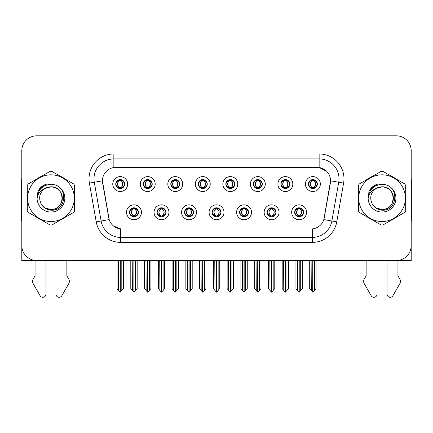 <?xml version="1.0" encoding="UTF-8"?>
<svg xmlns="http://www.w3.org/2000/svg" width="433" height="433" viewBox="0 0 433 433"><rect width="100%" height="100%" fill="white"/><g stroke="black" fill="none" stroke-linecap="round" stroke-linejoin="round"><path stroke-width="0.65" d="M115.746 184.063A4.471 4.471 0 0 0 120.217 188.534A4.471 4.471 0 0 0 124.688 184.063A4.471 4.471 0 0 0 120.217 179.592A4.471 4.471 0 0 0 115.746 184.063L115.79 184.063C116.715 186.558 117.873 187.765 119.27 187.673L118.967 188.355M112.764 184.063A7.453 7.453 0 0 0 120.217 191.516A7.453 7.453 0 0 0 127.67 184.063A7.453 7.453 0 0 0 120.217 176.61A7.453 7.453 0 0 0 112.764 184.063M184.555 212.284A4.471 4.471 0 0 0 189.026 216.754A4.471 4.471 0 0 0 193.497 212.284A4.471 4.471 0 0 0 189.026 207.808A4.471 4.471 0 0 0 184.555 212.284L184.599 212.284C185.443 214.687 186.607 215.894 188.079 215.894L188.609 215.894C185.654 213.485 185.654 211.077 188.609 208.668L188.079 208.668C186.634 208.641 185.47 209.843 184.599 212.284M181.573 212.284A7.453 7.453 0 0 0 189.026 219.731A7.453 7.453 0 0 0 196.479 212.284A7.453 7.453 0 0 0 189.026 204.831A7.453 7.453 0 0 0 181.573 212.284M157.033 212.284A4.471 4.471 0 0 0 161.504 216.754A4.471 4.471 0 0 0 165.974 212.284A4.471 4.471 0 0 0 161.504 207.808A4.471 4.471 0 0 0 157.033 212.284L157.071 212.284C157.921 214.687 159.084 215.894 160.556 215.894L161.087 215.894C158.132 213.485 158.132 211.077 161.087 208.668L160.556 208.668C159.106 208.641 157.948 209.843 157.071 212.284M154.051 212.284A7.453 7.453 0 0 0 161.504 219.731A7.453 7.453 0 0 0 168.957 212.284A7.453 7.453 0 0 0 161.504 204.831A7.453 7.453 0 0 0 154.051 212.284M267.123 212.284A4.471 4.471 0 0 0 271.599 216.754A4.471 4.471 0 0 0 276.07 212.284A4.471 4.471 0 0 0 271.599 207.808A4.471 4.471 0 0 0 267.123 212.284L267.166 212.284C268.016 214.687 269.174 215.894 270.652 215.894L271.182 215.894C268.222 213.485 268.222 211.077 271.182 208.668L270.652 208.668C269.202 208.641 268.038 209.843 267.166 212.284M264.146 212.284A7.453 7.453 0 0 0 271.599 219.731A7.453 7.453 0 0 0 279.047 212.284A7.453 7.453 0 0 0 271.599 204.831A7.453 7.453 0 0 0 264.146 212.284M225.842 184.063A4.471 4.471 0 0 0 230.313 188.534A4.471 4.471 0 0 0 234.783 184.063A4.471 4.471 0 0 0 230.313 179.592A4.471 4.471 0 0 0 225.842 184.063L225.88 184.063C226.805 186.558 227.969 187.765 229.366 187.673L229.062 188.355M222.86 184.063A7.453 7.453 0 0 0 230.313 191.516A7.453 7.453 0 0 0 237.766 184.063A7.453 7.453 0 0 0 230.313 176.61A7.453 7.453 0 0 0 222.86 184.063M280.887 184.063A4.471 4.471 0 0 0 285.358 188.534A4.471 4.471 0 0 0 289.829 184.063A4.471 4.471 0 0 0 285.358 179.592A4.471 4.471 0 0 0 280.887 184.063L280.93 184.063C281.856 186.558 283.014 187.765 284.411 187.673L284.108 188.355M277.905 184.063A7.453 7.453 0 0 0 285.358 191.516A7.453 7.453 0 0 0 292.811 184.063A7.453 7.453 0 0 0 285.358 176.61A7.453 7.453 0 0 0 277.905 184.063M129.51 212.284A4.471 4.471 0 0 0 133.981 216.754A4.471 4.471 0 0 0 138.452 212.284A4.471 4.471 0 0 0 133.981 207.808A4.471 4.471 0 0 0 129.51 212.284L129.548 212.284C130.398 214.687 131.556 215.894 133.034 215.894L133.564 215.894C130.604 213.485 130.604 211.077 133.564 208.668L133.034 208.668C131.583 208.641 130.425 209.843 129.548 212.284M126.528 212.284A7.453 7.453 0 0 0 133.981 219.731A7.453 7.453 0 0 0 141.434 212.284A7.453 7.453 0 0 0 133.981 204.831A7.453 7.453 0 0 0 126.528 212.284M198.314 184.063A4.471 4.471 0 0 0 202.79 188.534A4.471 4.471 0 0 0 207.261 184.063A4.471 4.471 0 0 0 202.79 179.592A4.471 4.471 0 0 0 198.314 184.063L198.357 184.063C199.283 186.558 200.447 187.765 201.843 187.673L201.54 188.355M195.337 184.063A7.453 7.453 0 0 0 202.79 191.516A7.453 7.453 0 0 0 210.238 184.063A7.453 7.453 0 0 0 202.79 176.61A7.453 7.453 0 0 0 195.337 184.063M143.269 184.063A4.471 4.471 0 0 0 147.74 188.534A4.471 4.471 0 0 0 152.21 184.063A4.471 4.471 0 0 0 147.74 179.592A4.471 4.471 0 0 0 143.269 184.063L143.312 184.063C144.238 186.558 145.396 187.765 146.792 187.673L146.489 188.355M140.287 184.063A7.453 7.453 0 0 0 147.74 191.516A7.453 7.453 0 0 0 155.193 184.063A7.453 7.453 0 0 0 147.74 176.61A7.453 7.453 0 0 0 140.287 184.063M170.791 184.063A4.471 4.471 0 0 0 175.262 188.534A4.471 4.471 0 0 0 179.738 184.063A4.471 4.471 0 0 0 175.262 179.592A4.471 4.471 0 0 0 170.791 184.063L170.835 184.063C171.76 186.558 172.924 187.765 174.32 187.673L174.012 188.355M167.815 184.063A7.453 7.453 0 0 0 175.262 191.516A7.453 7.453 0 0 0 182.715 184.063A7.453 7.453 0 0 0 175.262 176.61A7.453 7.453 0 0 0 167.815 184.063M239.601 212.284A4.471 4.471 0 0 0 244.071 216.754A4.471 4.471 0 0 0 248.542 212.284A4.471 4.471 0 0 0 244.071 207.808A4.471 4.471 0 0 0 239.601 212.284L239.644 212.284C240.488 214.687 241.652 215.894 243.13 215.894L243.66 215.894C240.699 213.485 240.699 211.077 243.66 208.668L243.13 208.668C241.679 208.641 240.515 209.843 239.644 212.284M236.618 212.284A7.453 7.453 0 0 0 244.071 219.731A7.453 7.453 0 0 0 251.524 212.284A7.453 7.453 0 0 0 244.071 204.831A7.453 7.453 0 0 0 236.618 212.284M212.078 212.284A4.471 4.471 0 0 0 216.549 216.754A4.471 4.471 0 0 0 221.019 212.284A4.471 4.471 0 0 0 216.549 207.808A4.471 4.471 0 0 0 212.078 212.284L212.121 212.284C212.966 214.687 214.129 215.894 215.607 215.894L216.132 215.894C213.177 213.485 213.177 211.077 216.132 208.668L215.607 208.668C214.156 208.641 212.993 209.843 212.121 212.284M209.096 212.284A7.453 7.453 0 0 0 216.549 219.731A7.453 7.453 0 0 0 224.002 212.284A7.453 7.453 0 0 0 216.549 204.831A7.453 7.453 0 0 0 209.096 212.284M308.41 184.063A4.471 4.471 0 0 0 312.88 188.534A4.471 4.471 0 0 0 317.351 184.063A4.471 4.471 0 0 0 312.88 179.592A4.471 4.471 0 0 0 308.41 184.063L308.453 184.063C309.379 186.558 310.537 187.765 311.933 187.673L311.63 188.355M305.427 184.063A7.453 7.453 0 0 0 312.88 191.516A7.453 7.453 0 0 0 320.333 184.063A7.453 7.453 0 0 0 312.88 176.61A7.453 7.453 0 0 0 305.427 184.063M253.365 184.063A4.471 4.471 0 0 0 257.835 188.534A4.471 4.471 0 0 0 262.306 184.063A4.471 4.471 0 0 0 257.835 179.592A4.471 4.471 0 0 0 253.365 184.063L253.408 184.063C254.333 186.558 255.492 187.765 256.888 187.673L256.585 188.355M250.382 184.063A7.453 7.453 0 0 0 257.835 191.516A7.453 7.453 0 0 0 265.288 184.063A7.453 7.453 0 0 0 257.835 176.61A7.453 7.453 0 0 0 250.382 184.063M294.651 212.284A4.471 4.471 0 0 0 299.122 216.754A4.471 4.471 0 0 0 303.593 212.284A4.471 4.471 0 0 0 299.122 207.808A4.471 4.471 0 0 0 294.651 212.284L294.689 212.284C295.539 214.687 296.697 215.894 298.175 215.894L298.705 215.894C295.744 213.485 295.744 211.077 298.705 208.668L298.175 208.668C296.724 208.641 295.566 209.843 294.689 212.284M291.669 212.284A7.453 7.453 0 0 0 299.122 219.731A7.453 7.453 0 0 0 306.575 212.284A7.453 7.453 0 0 0 299.122 204.831A7.453 7.453 0 0 0 291.669 212.284M102.432 180.783A13.412 13.412 0 0 0 102.637 183.11L108.77 217.891A13.412 13.412 0 0 0 121.976 228.976L311.024 228.976A13.412 13.412 0 0 0 324.23 217.891L330.363 183.11A13.412 13.412 0 0 0 317.156 167.371L115.844 167.371A13.412 13.412 0 0 0 102.432 180.783L102.578 178.797M397.938 260.433L411.198 260.52L411.198 150.727A14.906 14.906 0 0 0 396.298 135.821L36.702 135.821A14.906 14.906 0 0 0 21.802 150.727L21.802 260.52L35.062 260.52L35.062 275.902L33.298 278.814A4.969 4.969 0 0 0 32.94 283.242L40.074 295.701A3.172 3.172 0 0 0 45.995 294.115L45.995 260.52L55.933 260.52L55.933 294.115A3.172 3.172 0 0 0 61.849 295.701L68.988 283.242A4.969 4.969 0 0 0 68.625 278.814L66.861 275.902L66.861 260.52M366.139 260.52L366.139 275.902L364.375 278.814A4.969 4.969 0 0 0 364.012 283.242L371.151 295.701A3.172 3.172 0 0 0 377.067 294.115L377.067 260.52L387.005 260.52L387.005 294.115A3.172 3.172 0 0 0 392.926 295.701L400.06 283.242A4.969 4.969 0 0 0 399.702 278.814L397.938 275.902L397.938 260.52M27.301 195.196A23.847 23.847 0 0 0 27.301 201.145M36.556 217.177A23.847 23.847 0 0 0 41.709 220.148M60.214 220.148A23.847 23.847 0 0 0 65.367 217.177M74.622 201.145A23.847 23.847 0 0 0 74.622 195.196M358.378 195.196A23.847 23.847 0 0 0 358.378 201.145M367.633 217.177A23.847 23.847 0 0 0 372.786 220.148M391.291 220.148A23.847 23.847 0 0 0 396.444 217.177M405.699 201.145A23.847 23.847 0 0 0 405.699 195.196M113.857 153.953L319.143 153.953A24.838 24.838 0 0 1 343.607 183.11L336.771 221.864A24.838 24.838 0 0 1 312.307 242.388L120.693 242.388A24.838 24.838 0 0 1 96.229 221.864L89.393 183.11A24.838 24.838 0 0 1 113.857 153.953L113.857 158.922L319.143 158.922A19.875 19.875 0 0 1 338.714 182.25L331.878 220.998A19.875 19.875 0 0 1 312.307 237.419L120.693 237.419A19.875 19.875 0 0 1 101.122 220.998L94.286 182.25A19.875 19.875 0 0 1 113.857 158.922L113.857 167.517L317.156 167.371L319.143 167.517L326.639 171.295M311.024 228.976L121.976 228.976M120.693 242.388L120.693 228.911L113.533 225.983M343.607 183.11L330.568 180.81L323.819 219.58L336.771 221.864M96.229 221.864L109.181 219.58L102.432 180.81L94.286 182.25A19.875 19.875 0 0 1 93.988 178.797M324.23 217.891L324.149 218.313M108.851 218.313L108.77 217.891M65.367 179.17A23.847 23.847 0 0 0 60.214 176.193M41.709 176.193A23.847 23.847 0 0 0 36.556 179.17M396.444 179.17A23.847 23.847 0 0 0 391.291 176.193M372.786 176.193A23.847 23.847 0 0 0 367.633 179.17M396.298 135.821L36.702 135.821M21.802 150.727L21.802 245.619A14.906 14.906 0 0 0 36.702 260.52L396.298 260.52A14.906 14.906 0 0 0 411.198 245.619L411.198 150.727M299.89 216.684L299.533 215.894L300.064 215.894C301.514 215.926 302.678 214.719 303.549 212.273C302.699 209.87 301.536 208.668 300.064 208.668L300.367 207.986M299.89 207.878L299.533 208.668L300.064 208.668M298.851 215.894L298.478 216.706L298.857 215.894C295.712 213.485 295.712 211.077 298.857 208.668L298.478 207.856L298.857 208.668C295.815 211.077 295.815 213.485 298.851 215.894M298.705 208.668L298.353 207.878M299.533 208.668C302.494 211.077 302.494 213.485 299.533 215.894L299.387 215.894C302.423 213.485 302.423 211.077 299.387 208.668L299.76 207.856M299.533 215.894L299.76 216.706M297.347 260.52L297.531 290.467L298.916 292.118L299.322 292.118L302.299 288.573L302.299 260.769L300.708 260.769L300.708 290.467M299.219 260.52L299.219 292.118M299.019 292.118L299.019 260.52M295.939 260.52L295.939 288.573L297.531 290.467M297.531 260.769L295.939 260.769M311.111 260.52L311.295 290.467L312.68 292.118L312.783 260.52M312.983 260.52L312.983 292.118L316.063 288.573L316.063 260.769L314.472 260.769L314.656 260.52M309.703 260.52L309.703 288.573L311.295 290.467M311.295 260.769L309.703 260.769M314.472 290.467L314.472 260.769M312.112 188.469L312.464 187.673L311.933 187.673M312.112 179.657L312.464 180.453L311.933 180.453C310.493 180.426 309.335 181.627 308.453 184.063M317.351 184.063L317.313 184.063C316.453 181.66 315.289 180.453 313.828 180.453L313.297 180.453C314.721 181.21 315.468 182.412 315.554 184.063C315.468 185.708 314.721 186.915 313.297 187.673L313.828 187.673L314.131 188.355M317.313 184.063C316.415 186.515 315.256 187.722 313.828 187.673M312.464 187.673L312.61 187.673C311.154 186.915 310.385 185.708 310.299 184.063C310.385 182.412 311.154 181.21 312.61 180.453L312.242 179.635L312.615 180.453C309.839 180.545 309.752 187.213 312.615 187.673L312.242 188.49L312.464 187.673C311.046 186.915 310.293 185.708 310.212 184.063C310.293 182.412 311.046 181.21 312.464 180.453M313.151 180.453L313.151 180.453C315.922 180.545 316.014 187.213 313.146 187.673L313.519 188.49L313.151 187.673C314.607 186.915 315.381 185.708 315.468 184.063C315.381 182.412 314.607 181.21 313.151 180.453L313.524 179.635L313.146 180.453M272.368 216.684L272.011 215.894L272.541 215.894C273.992 215.926 275.155 214.719 276.027 212.273C275.177 209.87 274.013 208.668 272.541 208.668L272.844 207.986M272.368 207.878L272.011 208.668L272.541 208.668M271.329 215.894L270.955 216.706L271.334 215.894C268.189 213.485 268.189 211.077 271.334 208.668L270.955 207.856L271.334 208.668C268.292 211.077 268.292 213.485 271.329 215.894M271.182 208.668L270.825 207.878M272.011 208.668C274.971 211.077 274.971 213.485 272.011 215.894L271.864 215.894C274.901 213.485 274.901 211.077 271.864 208.668L272.238 207.856M272.011 215.894L272.238 216.706M269.824 260.52L270.008 290.467L271.394 292.118L271.8 292.118L274.776 288.573L274.776 260.769L273.185 260.769L273.185 290.467M271.697 260.52L271.697 292.118M271.496 292.118L271.496 260.52M268.417 260.52L268.417 288.573L270.008 290.467M270.008 260.769L268.417 260.769M244.84 216.684L244.488 215.894L245.018 215.894C246.469 215.926 247.627 214.719 248.504 212.273C247.649 209.87 246.491 208.668 245.018 208.668L245.322 207.986M244.84 207.878L244.488 208.668L245.018 208.668M243.806 215.894L243.433 216.706L243.806 215.894C240.667 213.485 240.667 211.077 243.806 208.668L243.433 207.856L243.806 208.668C240.77 211.077 240.77 213.485 243.806 215.894M243.66 208.668L243.303 207.878M244.488 208.668C247.449 211.077 247.449 213.485 244.488 215.894L244.342 215.894C247.378 213.485 247.378 211.077 244.342 208.668L244.715 207.856M244.488 215.894L244.715 216.706M242.301 260.52L242.485 290.467L243.871 292.118L244.277 292.118L247.254 288.573L247.254 260.769L245.663 260.769L245.663 290.467M244.174 260.52L244.174 292.118M243.974 292.118L243.974 260.52M240.894 260.52L240.894 288.573L242.485 290.467M242.485 260.769L240.894 260.769M217.317 216.684L216.965 215.894L217.496 215.894C218.946 215.926 220.105 214.719 220.982 212.273C220.126 209.87 218.968 208.668 217.496 208.668L217.799 207.986M217.317 207.878L216.965 208.668L217.496 208.668M216.284 215.894L215.91 216.706L216.284 215.894C213.139 213.485 213.139 211.077 216.284 208.668L215.91 207.856L216.284 208.668C213.247 211.077 213.247 213.485 216.284 215.894M216.132 208.668L215.78 207.878M216.965 208.668C219.926 211.077 219.926 213.485 216.965 215.894L216.819 215.894C219.856 213.485 219.856 211.077 216.819 208.668L217.193 207.856M216.965 215.894L217.193 216.706M214.773 260.52L214.957 290.467L216.348 292.118L216.754 292.118L219.731 288.573L219.731 260.769L218.14 260.769L218.14 290.467M216.652 260.52L216.652 292.118M216.451 292.118L216.451 260.52M213.372 260.52L213.372 288.573L214.957 290.467M214.957 260.769L213.372 260.769M283.583 260.52L283.767 290.467L285.152 292.118L285.26 260.52M285.455 260.52L285.455 292.118L288.54 288.573L288.54 260.769L286.949 260.769L287.133 260.52M282.181 260.52L282.181 288.573L283.767 290.467M283.767 260.769L282.181 260.769M286.949 290.467L286.949 260.769M284.589 188.469L284.941 187.673L284.411 187.673M284.589 179.657L284.941 180.453L284.411 180.453C282.971 180.426 281.813 181.627 280.93 184.063M289.829 184.063L289.791 184.063C288.925 181.66 287.766 180.453 286.305 180.453L285.775 180.453C287.193 181.21 287.945 182.412 288.032 184.063C287.945 185.708 287.193 186.915 285.775 187.673L286.305 187.673L286.608 188.355M289.791 184.063C288.892 186.515 287.734 187.722 286.305 187.673M284.941 187.673L285.087 187.673C283.631 186.915 282.863 185.708 282.776 184.063C282.863 182.412 283.631 181.21 285.087 180.453L284.714 179.635L285.093 180.453C282.316 180.545 282.229 187.213 285.093 187.673L284.719 188.49L284.941 187.673C283.523 186.915 282.771 185.708 282.684 184.063C282.771 182.412 283.523 181.21 284.941 180.453M285.628 180.453L285.628 180.453C288.4 180.545 288.486 187.213 285.623 187.673L285.996 188.49L285.628 187.673C287.084 186.915 287.858 185.708 287.94 184.063C287.858 182.412 287.084 181.21 285.628 180.453L286.002 179.635L285.623 180.453M256.06 260.52L256.244 290.467L257.63 292.118L257.738 260.52M257.933 260.52L257.933 292.118L261.012 288.573L261.012 260.769L259.427 260.769L259.611 260.52M254.653 260.52L254.653 288.573L256.244 290.467M256.244 260.769L254.653 260.769M259.427 290.467L259.427 260.769M257.067 188.469L257.418 187.673L256.888 187.673M257.067 179.657L257.418 180.453L256.888 180.453C255.448 180.426 254.29 181.627 253.408 184.063M262.306 184.063L262.263 184.063C261.402 181.66 260.244 180.453 258.782 180.453L258.252 180.453C259.67 181.21 260.422 182.412 260.509 184.063C260.422 185.708 259.67 186.915 258.252 187.673L258.782 187.673L259.086 188.355M262.263 184.063C261.37 186.515 260.206 187.722 258.782 187.673M257.418 187.673L257.565 187.673C256.109 186.915 255.335 185.708 255.254 184.063C255.335 182.412 256.109 181.21 257.565 180.453L257.191 179.635L257.57 180.453C254.793 180.545 254.707 187.213 257.57 187.673L257.197 188.49L257.418 187.673C256 186.915 255.248 185.708 255.161 184.063C255.248 182.412 256 181.21 257.418 180.453M258.106 180.453L258.106 180.453C260.877 180.545 260.964 187.213 258.1 187.673L258.474 188.49L258.106 187.673C259.562 186.915 260.33 185.708 260.417 184.063C260.33 182.412 259.562 181.21 258.106 180.453L258.479 179.635L258.1 180.453M228.537 260.52L228.721 290.467L230.107 292.118L230.21 260.52M230.41 260.52L230.41 292.118L233.49 288.573L233.49 260.769L231.899 260.769L232.083 260.52M227.13 260.52L227.13 288.573L228.721 290.467M228.721 260.769L227.13 260.769M231.899 290.467L231.899 260.769M229.539 188.469L229.896 187.673L229.366 187.673M229.539 179.657L229.896 180.453L229.366 180.453C227.926 180.426 226.762 181.627 225.88 184.063M234.783 184.063L234.74 184.063C233.88 181.66 232.721 180.453 231.26 180.453L230.729 180.453C232.148 181.21 232.9 182.412 232.981 184.063C232.9 185.708 232.148 186.915 230.729 187.673L231.26 187.673L231.563 188.355M234.74 184.063C233.847 186.515 232.683 187.722 231.26 187.673M229.896 187.673L230.042 187.673C228.586 186.915 227.812 185.708 227.726 184.063C227.812 182.412 228.586 181.21 230.042 180.453L229.669 179.635L230.047 180.453C227.271 180.545 227.179 187.213 230.047 187.673L229.674 188.49L229.896 187.673C228.472 186.915 227.726 185.708 227.639 184.063C227.726 182.412 228.472 181.21 229.896 180.453M230.583 180.453L230.583 180.453C233.355 180.545 233.441 187.213 230.578 187.673L230.951 188.49L230.583 187.673C232.039 186.915 232.808 185.708 232.894 184.063C232.808 182.412 232.039 181.21 230.583 180.453L230.951 179.635L230.578 180.453M201.015 260.52L201.199 290.467L202.584 292.118L202.687 260.52M202.888 260.52L202.888 292.118L205.967 288.573L205.967 260.769L204.376 260.769L204.56 260.52M199.608 260.52L199.608 288.573L201.199 290.467M201.199 260.769L199.608 260.769M204.376 290.467L204.376 260.769M202.016 188.469L202.373 187.673L201.843 187.673M202.016 179.657L202.373 180.453L201.843 180.453C200.403 180.426 199.24 181.627 198.357 184.063M207.261 184.063L207.218 184.063C206.357 181.66 205.193 180.453 203.732 180.453L203.207 180.453C204.625 181.21 205.377 182.412 205.459 184.063C205.377 185.708 204.625 186.915 203.207 187.673L203.732 187.673L204.04 188.355M207.218 184.063C206.325 186.515 205.161 187.722 203.732 187.673M202.373 187.673L202.52 187.673C201.064 186.915 200.29 185.708 200.203 184.063C200.29 182.412 201.064 181.21 202.52 180.453C199.743 180.545 199.656 187.213 202.52 187.673L202.373 187.673C200.95 186.915 200.198 185.708 200.116 184.063C200.198 182.412 200.95 181.21 202.373 180.453L202.373 180.453M203.061 180.453L203.061 180.453C205.832 180.545 205.919 187.213 203.055 187.673L203.429 188.49L203.061 187.673C204.517 186.915 205.285 185.708 205.372 184.063C205.285 182.412 204.517 181.21 203.061 180.453L203.429 179.635L203.055 180.453M21.802 178.575A9.937 9.937 0 0 0 21.65 180.285L21.65 221.025A9.937 9.937 0 0 1 21.802 221.014M21.802 229.966L21.802 224.998M411.198 178.575A9.937 9.937 0 0 1 411.35 180.285L411.35 221.025A9.937 9.937 0 0 0 411.198 221.014M411.198 224.998L411.198 229.966M62.314 197.762A11.355 11.355 0 0 0 45.281 188.339C39.712 192.301 38.293 197.41 41.027 203.672L41.178 203.938A11.355 11.355 0 0 0 50.964 209.529C65.616 210.238 65.616 186.103 50.964 186.812L45.281 188.339L50.964 186.812C65.616 186.103 65.616 210.238 50.964 209.529A11.355 11.355 0 0 0 62.32 198.173C61.643 191.272 57.86 187.489 50.964 186.812C65.616 186.103 65.616 210.238 50.964 209.529C65.616 210.238 65.616 186.103 50.964 186.812C65.616 186.103 65.616 210.238 50.964 209.529C65.616 210.238 65.616 186.103 50.964 186.812C65.616 186.103 65.616 210.238 50.964 209.529L45.281 208.008L41.178 203.938L45.281 208.008L50.964 209.529L45.281 208.008L41.178 203.938L45.281 208.008L50.964 209.529L45.281 208.008L41.178 203.938L45.281 208.008L50.964 209.529L45.281 208.008L41.178 203.938C43.354 207.775 46.612 209.859 50.964 210.194C66.152 211.466 68.522 187.256 53.876 184.599L46.834 183.987C42.91 185.194 39.95 187.586 37.958 191.164L37.086 198.471A13.883 13.883 0 0 0 50.964 212.051A13.883 13.883 0 0 0 53.876 184.599M50.964 221.523A23.35 23.35 0 0 0 74.314 198.173A23.35 23.35 0 0 0 50.964 174.824A23.35 23.35 0 0 0 27.609 198.173A23.35 23.35 0 0 0 50.964 221.523M50.964 224.998A26.83 26.83 0 0 0 51.841 224.987L73.745 212.338A26.83 26.83 0 0 0 74.622 210.817L74.622 185.524A26.83 26.83 0 0 0 73.745 184.003L51.841 171.36A26.83 26.83 0 0 0 50.082 171.36L28.183 184.003A26.83 26.83 0 0 0 27.301 185.524L27.301 210.817A26.83 26.83 0 0 0 28.183 212.338L50.082 224.987A26.83 26.83 0 0 0 50.964 224.998M37.081 198.173C37.904 189.741 42.531 185.113 50.964 184.29M37.086 198.471C37.888 193.578 40.621 190.201 45.281 188.339M37.958 191.164L43.576 185.378L46.748 184.014L43.576 185.378L37.974 191.137L43.576 185.378L46.748 184.014L43.576 185.378L37.958 191.164L43.576 185.378L46.834 183.987L41.725 186.645M46.748 184.014L43.576 185.378L37.974 191.137L43.576 185.378L46.748 184.014L43.576 185.378L37.974 191.137M393.386 197.762A11.355 11.355 0 0 0 376.353 188.339C370.789 192.301 369.371 197.41 372.099 203.672L372.256 203.938A11.355 11.355 0 0 0 382.036 209.529C396.688 210.238 396.688 186.103 382.036 186.812L376.353 188.339L382.036 186.812C396.688 186.103 396.688 210.238 382.036 209.529A11.355 11.355 0 0 0 393.397 198.173C392.72 191.272 388.937 187.489 382.036 186.812C396.688 186.103 396.688 210.238 382.036 209.529C396.688 210.238 396.688 186.103 382.036 186.812C396.688 186.103 396.688 210.238 382.036 209.529C396.688 210.238 396.688 186.103 382.036 186.812C396.688 186.103 396.688 210.238 382.036 209.529L376.358 208.008L372.256 203.938L376.358 208.008L382.036 209.529L376.358 208.008L372.256 203.938L376.358 208.008L382.036 209.529L376.358 208.008L372.256 203.938L376.358 208.008L382.036 209.529L376.358 208.008L372.256 203.938C374.431 207.775 377.69 209.859 382.036 210.194C397.223 211.466 399.594 187.256 384.953 184.599L377.912 183.987C373.988 185.194 371.027 187.586 369.035 191.164L368.158 198.471A13.883 13.883 0 0 0 382.036 212.051A13.883 13.883 0 0 0 384.953 184.599M382.036 221.523A23.35 23.35 0 0 0 405.391 198.173A23.35 23.35 0 0 0 382.036 174.824A23.35 23.35 0 0 0 358.686 198.173A23.35 23.35 0 0 0 382.036 221.523M382.036 224.998A26.83 26.83 0 0 0 382.918 224.987L404.817 212.338A26.83 26.83 0 0 0 405.699 210.817L405.699 185.524A26.83 26.83 0 0 0 404.817 184.003L382.918 171.36A26.83 26.83 0 0 0 381.159 171.36L359.255 184.003A26.83 26.83 0 0 0 358.378 185.524L358.378 210.817A26.83 26.83 0 0 0 359.255 212.338L381.159 224.987A26.83 26.83 0 0 0 382.036 224.998M368.158 198.173C368.981 189.741 373.609 185.113 382.036 184.29M368.158 198.471C368.965 193.578 371.693 190.201 376.353 188.339M377.825 184.014L374.653 185.378L369.046 191.137L374.653 185.378L377.825 184.014L374.653 185.378L369.046 191.137L374.653 185.378L377.825 184.014L374.653 185.378L369.046 191.137L374.653 185.378L377.825 184.014L374.653 185.378L369.035 191.164L374.653 185.378L377.912 183.987L372.802 186.645M189.795 216.684L189.443 215.894L189.973 215.894C191.424 215.926 192.582 214.719 193.459 212.273C192.604 209.87 191.44 208.668 189.973 208.668L190.276 207.986M189.795 207.878L189.443 208.668L189.973 208.668M188.756 215.894L188.387 216.706L188.761 215.894C185.616 213.485 185.616 211.077 188.761 208.668L188.387 207.856L188.761 208.668C185.725 211.077 185.725 213.485 188.756 215.894M188.609 208.668L188.258 207.878M189.443 208.668L189.665 207.856L189.443 208.668C192.398 211.077 192.398 213.485 189.443 215.894L189.665 216.706L189.291 215.894C192.328 213.485 192.328 211.077 189.297 208.668C192.436 211.077 192.436 213.485 189.291 215.894L189.443 215.894M187.251 260.52L187.435 290.467L188.82 292.118L189.232 292.118L192.203 288.573L192.203 260.769L190.617 260.769L190.617 290.467M189.124 260.52L189.124 292.118M188.929 292.118L188.929 260.52M185.849 260.52L185.849 288.573L187.435 290.467M187.435 260.769L185.849 260.769M162.272 216.684L161.92 215.894L162.445 215.894C163.896 215.926 165.06 214.719 165.931 212.273C165.081 209.87 163.918 208.668 162.445 208.668L162.754 207.986M162.272 207.878L161.92 208.668L162.445 208.668M161.233 215.894L160.859 216.706L161.238 215.894C158.094 213.485 158.094 211.077 161.238 208.668L160.859 207.856L161.238 208.668C158.197 211.077 158.197 213.485 161.233 215.894M161.087 208.668L160.735 207.878M161.92 208.668L162.142 207.856L161.92 208.668C164.876 211.077 164.876 213.485 161.92 215.894L162.142 216.706L161.769 215.894C164.805 213.485 164.805 211.077 161.774 208.668C164.913 211.077 164.913 213.485 161.769 215.894L161.92 215.894M159.728 260.52L159.912 290.467L161.298 292.118L161.704 292.118L164.681 288.573L164.681 260.769L163.095 260.769L163.095 290.467M161.601 260.52L161.601 292.118M161.401 292.118L161.401 260.52M158.321 260.52L158.321 288.573L159.912 290.467M159.912 260.769L158.321 260.769M134.75 216.684L134.392 215.894L134.923 215.894C136.373 215.926 137.537 214.719 138.408 212.273C137.559 209.87 136.395 208.668 134.923 208.668L135.226 207.986M134.75 207.878L134.392 208.668L134.923 208.668M133.71 215.894L133.337 216.706L133.716 215.894C130.571 213.485 130.571 211.077 133.716 208.668L133.337 207.856L133.716 208.668C130.674 211.077 130.674 213.485 133.71 215.894M133.564 208.668L133.212 207.878M134.392 208.668L134.62 207.856L134.392 208.668C137.353 211.077 137.353 213.485 134.392 215.894L134.62 216.706L134.246 215.894C137.283 213.485 137.283 211.077 134.246 208.668C137.391 211.077 137.391 213.485 134.246 215.894L134.392 215.894M132.206 260.52L132.39 290.467L133.775 292.118L134.181 292.118L137.158 288.573L137.158 260.769L135.567 260.769L135.567 290.467M134.078 260.52L134.078 292.118M133.878 292.118L133.878 260.52M130.798 260.52L130.798 288.573L132.39 290.467M132.39 260.769L130.798 260.769M173.492 260.52L173.676 290.467L175.062 292.118L175.165 260.52M175.365 260.52L175.365 292.118L178.445 288.573L178.445 260.769L176.853 260.769L177.037 260.52M172.085 260.52L172.085 288.573L173.676 290.467M173.676 260.769L172.085 260.769M176.853 290.467L176.853 260.769M174.494 188.469L174.845 187.673L174.32 187.673M174.494 179.657L174.845 180.453L174.32 180.453C172.881 180.426 171.717 181.627 170.835 184.063M179.738 184.063L179.695 184.063C178.834 181.66 177.671 180.453 176.209 180.453L175.684 180.453C177.102 181.21 177.855 182.412 177.936 184.063C177.855 185.708 177.102 186.915 175.684 187.673L176.209 187.673L176.512 188.355M179.695 184.063C178.797 186.515 177.638 187.722 176.209 187.673M174.845 187.673L174.997 187.673C173.536 186.915 172.767 185.708 172.68 184.063C172.767 182.412 173.536 181.21 174.997 180.453C172.22 180.545 172.134 187.213 174.997 187.673L174.845 187.673C173.427 186.915 172.675 185.708 172.594 184.063C172.675 182.412 173.427 181.21 174.845 180.453L174.845 180.453M175.533 180.453L175.533 180.453C178.309 180.545 178.396 187.213 175.533 187.673L175.901 188.49L175.533 187.673C176.989 186.915 177.763 185.708 177.849 184.063C177.763 182.412 176.989 181.21 175.533 180.453L175.906 179.635L175.533 180.453M145.97 260.52L146.154 290.467L147.539 292.118L147.642 260.52M147.842 260.52L147.842 292.118L150.922 288.573L150.922 260.769L149.331 260.769L149.515 260.52M144.562 260.52L144.562 288.573L146.154 290.467M146.154 260.769L144.562 260.769M149.331 290.467L149.331 260.769M146.971 188.469L147.323 187.673L146.792 187.673M146.971 179.657L147.323 180.453L146.792 180.453C145.353 180.426 144.194 181.627 143.312 184.063M152.21 184.063L152.172 184.063C151.312 181.66 150.148 180.453 148.687 180.453L148.156 180.453C149.58 181.21 150.327 182.412 150.413 184.063C150.327 185.708 149.58 186.915 148.156 187.673L148.687 187.673L148.99 188.355M152.172 184.063C151.274 186.515 150.116 187.722 148.687 187.673M147.323 187.673L147.469 187.673C146.013 186.915 145.244 185.708 145.158 184.063C145.244 182.412 146.013 181.21 147.469 180.453C144.698 180.545 144.611 187.213 147.474 187.673L147.323 187.673C145.905 186.915 145.152 185.708 145.071 184.063C145.152 182.412 145.905 181.21 147.323 180.453L147.323 180.453M148.01 180.453L148.01 180.453C150.781 180.545 150.873 187.213 148.005 187.673L148.378 188.49L148.01 187.673C149.466 186.915 150.24 185.708 150.327 184.063C150.24 182.412 149.466 181.21 148.01 180.453L148.384 179.635L148.005 180.453M118.442 260.52L118.626 290.467L120.011 292.118L120.12 260.52M120.314 260.52L120.314 292.118L123.4 288.573L123.4 260.769L121.808 260.769L121.992 260.52M117.04 260.52L117.04 288.573L118.626 290.467M118.626 260.769L117.04 260.769M121.808 290.467L121.808 260.769M119.448 188.469L119.8 187.673L119.27 187.673M119.448 179.657L119.8 180.453L119.27 180.453C117.83 180.426 116.672 181.627 115.79 184.063M124.688 184.063L124.65 184.063C123.784 181.66 122.626 180.453 121.164 180.453L120.634 180.453C122.052 181.21 122.804 182.412 122.891 184.063C122.804 185.708 122.052 186.915 120.634 187.673L121.164 187.673L121.467 188.355M124.65 184.063C123.751 186.515 122.593 187.722 121.164 187.673M119.8 187.673L119.946 187.673C118.49 186.915 117.722 185.708 117.635 184.063C117.722 182.412 118.49 181.21 119.946 180.453C117.175 180.545 117.089 187.213 119.952 187.673L119.8 187.673C118.382 186.915 117.63 185.708 117.549 184.063C117.63 182.412 118.382 181.21 119.8 180.453L119.8 180.453M120.488 180.453L120.488 180.453C123.259 180.545 123.351 187.213 120.482 187.673L120.856 188.49L120.488 187.673C121.944 186.915 122.718 185.708 122.799 184.063C122.718 182.412 121.944 181.21 120.488 180.453L120.861 179.635L120.482 180.453M319.143 153.953L319.143 167.517M312.307 228.911L312.307 242.388M89.393 183.11L94.286 182.25M298.175 215.894L297.872 216.576M298.353 216.684L298.705 215.894M298.175 208.668L297.872 207.986M300.064 215.894L300.367 216.576M311.933 180.453L311.63 179.771M313.828 180.453L314.131 179.771M313.654 179.657L313.297 180.453M313.654 188.469L313.297 187.673M270.652 215.894L270.349 216.576M270.825 216.684L271.182 215.894M270.652 208.668L270.349 207.986M272.541 215.894L272.844 216.576M243.13 215.894L242.826 216.576M243.303 216.684L243.66 215.894M243.13 208.668L242.826 207.986M245.018 215.894L245.322 216.576M215.607 215.894L215.298 216.576M215.78 216.684L216.132 215.894M215.607 208.668L215.298 207.986M217.496 215.894L217.799 216.576M284.411 180.453L284.108 179.771M286.305 180.453L286.608 179.771M286.126 179.657L285.775 180.453M286.126 188.469L285.775 187.673M256.888 180.453L256.585 179.771M258.782 180.453L259.086 179.771M258.604 179.657L258.252 180.453M258.604 188.469L258.252 187.673M229.366 180.453L229.062 179.771M231.26 180.453L231.563 179.771M231.081 179.657L230.729 180.453M231.081 188.469L230.729 187.673M201.843 180.453L201.54 179.771M203.732 180.453L204.04 179.771M203.559 179.657L203.207 180.453M203.559 188.469L203.207 187.673M202.146 188.485L202.52 187.673L202.151 188.49M202.146 179.635L202.52 180.453L202.151 179.635M188.079 215.894L187.776 216.576M188.258 216.684L188.609 215.894M188.079 208.668L187.776 207.986M189.973 215.894L190.276 216.576M160.556 215.894L160.253 216.576M160.735 216.684L161.087 215.894M160.556 208.668L160.253 207.986M162.445 215.894L162.754 216.576M133.034 215.894L132.731 216.576M133.212 216.684L133.564 215.894M133.034 208.668L132.731 207.986M134.923 215.894L135.226 216.576M174.32 180.453L174.012 179.771M176.209 180.453L176.512 179.771M176.036 179.657L175.684 180.453M176.036 188.469L175.684 187.673M174.623 188.485L174.997 187.673L174.623 188.49M174.623 179.635L174.997 180.453L174.623 179.635M146.792 180.453L146.489 179.771M148.687 180.453L148.99 179.771M148.514 179.657L148.156 180.453M148.514 188.469L148.156 187.673M147.101 188.485L147.469 187.673L147.101 188.49M147.101 179.635L147.469 180.453L147.101 179.635M119.27 180.453L118.967 179.771M121.164 180.453L121.467 179.771M120.986 179.657L120.634 180.453M120.986 188.469L120.634 187.673M119.573 188.485L119.946 187.673L119.578 188.49M119.573 179.635L119.946 180.453L119.578 179.635M299.755 207.856L299.387 208.668C302.526 211.077 302.526 213.485 299.387 215.894L299.755 216.706M272.233 207.856L271.859 208.668C275.004 211.077 275.004 213.485 271.859 215.894L272.233 216.706M244.71 207.856L244.336 208.668C247.481 211.077 247.481 213.485 244.336 215.894L244.71 216.706M217.187 207.856L216.814 208.668C219.959 211.077 219.959 213.485 216.814 215.894L217.187 216.706"/></g></svg>
